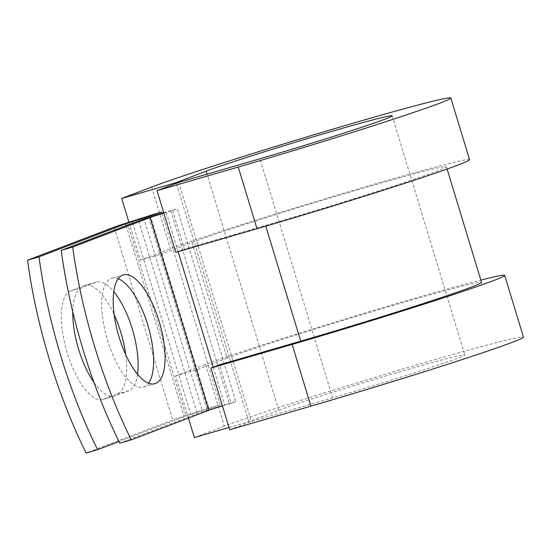 <?xml version="1.0" encoding="UTF-8"?>
<svg xmlns="http://www.w3.org/2000/svg" width="551" height="551" viewBox="0 0 551 551"><rect width="100%" height="100%" fill="white"/><g stroke="black" fill="none" stroke-linecap="round" stroke-linejoin="round"><path stroke-width="0.41" stroke-dasharray="2.75 2.07" d="M125.704 354.617A56.65 21.434 -106.2 0 1 117.163 394.055L103.726 399.179A56.65 21.434 -106.2 0 1 103.099 399.385A56.65 21.434 -106.2 0 1 67.181 352.661A56.65 21.434 -106.2 0 1 70.803 290.818L84.241 285.693A56.65 21.434 -106.2 0 1 84.868 285.48A56.65 21.434 -106.2 0 1 114.126 314.538M72.773 311.783A56.65 21.434 -106.2 0 1 82.271 287.477L95.709 282.353A56.65 21.434 -106.2 0 1 96.329 282.14A56.65 21.434 -106.2 0 1 113.754 291.596M118.189 278.723A56.65 21.434 73.8 0 0 111.832 278.234A56.65 21.434 73.8 0 0 107.583 340.291A56.65 21.434 73.8 0 0 143.501 387.016A56.65 21.434 73.8 0 0 148.612 383.193M119.815 443.204L197.272 413.656A25.807 0.737 163.1 0 1 229.354 403.49L235.8 401.61L231.227 403.36L219.512 364.796M222.439 405.929A12.9 0.365 163.1 0 1 224.78 405.233L231.227 403.36M163.854 213.106A12.9 0.365 163.1 0 1 166.195 212.417L177.222 208.795L235.8 401.61M163.75 212.755A25.807 0.737 163.1 0 1 170.769 210.675L177.222 208.795M162.084 213.258L220.283 404.833L208.822 408.174A12.9 0.365 163.1 0 1 202.224 410.385L185.921 415.55A25.807 0.737 -16.9 0 0 172.732 419.979L86.135 453.012M137.543 374.225A56.65 21.434 -106.2 0 1 128.631 390.714L115.193 395.838A56.65 21.434 -106.2 0 1 114.567 396.052A56.65 21.434 -106.2 0 1 93.966 382.415M220.283 404.833A25.807 0.737 163.1 0 1 207.1 409.255L190.798 414.428A12.9 0.365 -16.9 0 0 184.199 416.639L118.982 441.516M150.237 215.358L161.953 253.921L191.913 242.495A137.895 3.926 163.1 0 1 338.796 195.391A137.895 3.926 163.1 0 1 446.406 166.726A137.895 3.926 163.1 0 1 265.582 225.455L184.365 249.107L172.649 210.544M191.913 242.495L227.067 358.184A137.895 3.926 163.1 0 1 373.95 311.081A137.895 3.926 163.1 0 1 481.553 282.415M227.067 358.184L197.1 369.611L175.604 375.872L188.421 418.071M208.822 408.174L161.953 253.921L140.45 260.182L170.417 248.749A162.084 4.615 163.1 0 1 343.066 193.394A162.084 4.615 163.1 0 1 469.555 159.694M228.989 427.486L248.818 421.715L278.778 410.281A100.799 2.865 163.1 0 1 386.148 375.858A100.799 2.865 163.1 0 1 464.81 354.899A100.799 2.865 163.1 0 1 332.625 397.836L251.408 421.481L178.765 182.388M175.604 375.872L205.564 364.438A162.084 4.615 163.1 0 1 335.49 321.991A162.084 4.615 163.1 0 1 480.851 280.094M205.564 364.438L224.312 426.143A162.084 4.615 163.1 0 1 396.961 370.782A162.084 4.615 163.1 0 1 523.45 337.081M175.783 252.379L184.365 249.107M128.927 222.232L140.45 260.182M248.818 421.715L176.382 183.297M224.312 426.143L194.351 437.57M229.684 429.766L251.408 421.481M82.271 287.477L70.803 290.818M170.769 210.675L229.354 403.49M114.153 227.157L172.732 419.979M126.165 225.621L184.199 416.639M138.687 220.841L197.272 413.656M132.674 223.134L190.798 414.428M148.811 217.397L207.1 409.255M166.195 212.417L178.131 251.697M213.223 367.193L224.78 405.233M265.582 225.455L265.796 226.158M143.646 217.569L202.224 410.385M127.336 222.735L185.921 415.55M128.631 390.714L117.163 394.055M115.193 395.838L103.726 399.179M95.709 282.353L84.241 285.693M332.625 397.836L259.982 158.743M151.67 187.051L170.417 248.749M278.778 410.281L207.038 174.157M143.501 387.016L154.969 383.682M446.406 166.726L447.109 169.04M111.832 278.234L123.3 274.901M114.567 396.052L103.099 399.385M96.329 282.14L84.868 285.48M392.167 115.806L464.81 354.899"/><path stroke-width="0.83" d="M93.966 382.415A56.65 21.434 -106.2 0 1 78.648 349.32A56.65 21.434 -106.2 0 1 72.773 311.783M119.05 336.95A56.65 21.434 73.8 0 0 154.969 383.682A56.65 21.434 73.8 0 0 159.218 321.626A56.65 21.434 73.8 0 0 123.3 274.901A56.65 21.434 73.8 0 0 119.05 336.95M148.612 383.193A56.65 21.434 73.8 0 0 147.751 324.966A56.65 21.434 73.8 0 0 118.189 278.723M163.75 212.755A25.807 0.737 163.1 0 0 138.687 220.841L61.237 250.388A252 95.357 -106.2 0 0 119.815 443.204L131.283 439.863L208.739 410.323A12.9 0.365 163.1 0 1 222.439 405.929M61.237 250.388L72.704 247.048L150.154 217.5A12.9 0.365 163.1 0 1 163.854 213.106M114.126 314.538A56.65 21.434 -106.2 0 1 125.704 354.617M125.621 223.823A12.9 0.365 -16.9 0 1 132.212 221.612L148.515 216.44A25.807 0.737 163.1 0 0 161.705 212.018L150.237 215.358A12.9 0.365 163.1 0 1 143.646 217.569L127.336 222.735A25.807 0.737 -16.9 0 0 114.153 227.157L27.55 260.196A252 95.357 73.8 0 0 86.135 453.012L97.596 449.671A252 95.357 73.8 0 1 39.018 256.856L125.621 223.823L126.165 225.621M113.754 291.596A56.65 21.434 -106.2 0 1 137.543 374.225M118.982 441.516L97.596 449.671M72.704 247.048A252 95.357 73.8 0 0 131.283 439.863M27.55 260.196L39.018 256.856M161.705 212.018L162.084 213.258M447.109 169.04L481.553 282.415A137.895 3.926 163.1 0 1 300.729 341.145L219.512 364.796L210.937 368.068L229.684 429.766L310.895 406.121A162.084 4.615 163.1 0 0 523.45 337.081L504.702 275.383A162.084 4.615 163.1 0 1 292.154 344.416L210.937 368.068M238.252 167.029L157.042 190.674L175.783 252.379L257 228.727A162.084 4.615 163.1 0 0 469.555 159.694L450.808 97.988A162.084 4.615 163.1 0 1 238.252 167.029L257 228.727M207.038 174.157L206.136 171.189A100.799 2.865 163.1 0 1 313.505 136.765A100.799 2.865 163.1 0 1 392.167 115.806A100.799 2.865 163.1 0 1 259.982 158.743L178.765 182.388L157.042 190.674M206.136 171.189L176.175 182.622L121.709 198.477L151.67 187.051A162.084 4.615 163.1 0 1 324.319 131.689A162.084 4.615 163.1 0 1 450.808 97.988M480.851 280.094A162.084 4.615 163.1 0 1 504.702 275.383M121.709 198.477L128.927 222.232M176.382 183.297L176.175 182.622M188.421 418.071L194.351 437.57L228.989 427.486M150.154 217.5L208.739 410.323M132.212 221.612L132.674 223.134M148.515 216.44L148.811 217.397M178.131 251.697L213.223 367.193M265.796 226.158L300.729 341.145M292.154 344.416L310.895 406.121"/></g></svg>
